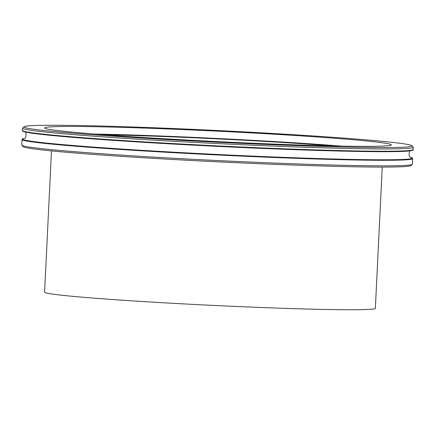<?xml version="1.0" encoding="UTF-8"?>
<svg xmlns="http://www.w3.org/2000/svg" width="435" height="435" viewBox="0 0 435 435"><rect width="100%" height="100%" fill="white"/><g stroke="black" fill="none" stroke-linecap="round" stroke-linejoin="round"><path stroke-width="0.65" d="M412.695 158.628A195.571 5.889 2.8 0 1 151.152 151.385A195.571 5.889 2.8 0 1 22.022 139.521L21.75 145.078A195.571 5.889 2.8 0 0 21.832 145.257L23.066 146.622A194.266 5.851 2.8 0 0 151.255 158.231A194.266 5.851 2.8 0 0 410.961 165.594L412.326 164.359A195.571 5.889 2.8 0 0 412.423 164.185L412.625 158.286L410.499 157.225A195.136 5.878 2.8 0 1 151.326 150.896A195.136 5.878 2.8 0 1 24.338 138.346M331.954 145.921A160.613 4.834 2.8 0 0 103.617 134.752M341.383 146.111A173.57 5.225 2.8 0 0 94.216 134.023M159.221 138.46A173.57 5.225 2.8 0 0 391.337 144.888A173.57 5.225 2.8 0 0 218.234 131.191A173.57 5.225 2.8 0 0 44.615 127.928A173.57 5.225 2.8 0 0 159.221 138.46M152.212 138.705A194.266 5.851 2.8 0 0 411.934 145.72A194.266 5.851 2.8 0 0 218.261 130.565A194.266 5.851 2.8 0 0 24.039 126.748A194.266 5.851 2.8 0 0 152.212 138.705M24.039 126.748L22.674 127.982A195.571 5.889 2.8 0 0 22.576 128.156A195.571 5.889 2.8 0 0 151.706 140.021A195.571 5.889 2.8 0 0 413.25 147.264A195.571 5.889 2.8 0 0 413.168 147.084L411.934 145.72M21.832 145.257A195.571 5.889 2.8 0 0 150.88 156.943A195.571 5.889 2.8 0 0 412.326 164.359M382.256 167.078L375.351 308.344A165.583 4.986 -177.2 0 1 209.719 305.234A165.583 4.986 -177.2 0 1 44.582 292.162L51.488 150.901M22.576 128.156L22.462 130.462A195.571 5.889 2.8 0 0 151.592 142.327A195.571 5.889 2.8 0 0 413.136 149.569L413.25 147.264M22.462 130.462C21.554 131.109 24.257 131.952 30.57 132.99A195.136 5.878 2.8 0 0 151.717 142.805A195.136 5.878 2.8 0 0 404.827 151.293C411.211 150.88 413.979 150.303 413.136 149.569M410.694 157.334C408.449 157.639 408.628 150.167 411.026 150.657M24.137 138.428C26.345 138.95 26.894 131.5 24.463 131.751M22.022 139.521L22.576 138.808L24.344 138.341"/></g></svg>
